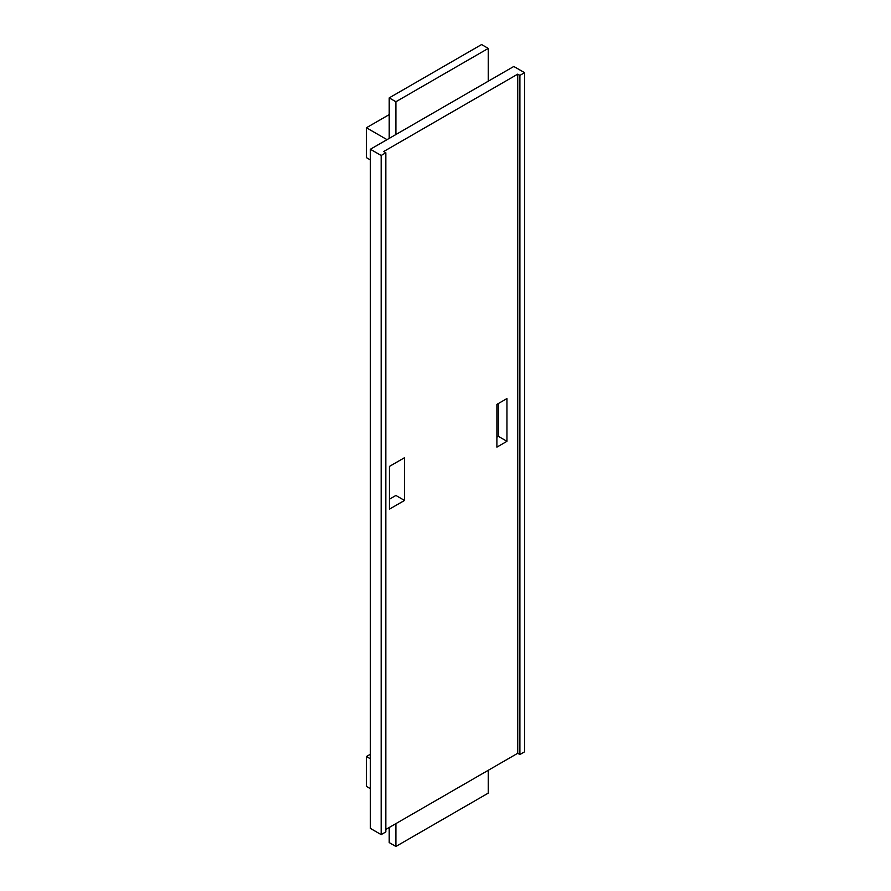 <?xml version="1.0" encoding="UTF-8"?>
<svg xmlns="http://www.w3.org/2000/svg" width="891" height="891" viewBox="0 0 891 891"><rect width="100%" height="100%" fill="white"/><g stroke="black" fill="none" stroke-linecap="round" stroke-linejoin="round"><path stroke-width="1.34" d="M496.9 437.158L498.336 436.334L498.336 403.545M506.957 441.312L496.9 447.115L496.9 404.369L506.957 398.567L506.957 441.312L498.336 436.334M389.434 499.205L395.905 495.463L404.525 500.452L389.434 509.162L389.434 466.416L404.525 457.696L404.525 500.452M370.378 149.254L370.378 828.396L381.17 834.622L385.836 831.927L385.836 152.784L381.17 155.48L370.378 149.254L513.784 66.469L524.576 72.683L519.899 75.39L517.738 74.142L383.676 151.537L385.836 152.784M488.268 81.192L488.268 48.415L481.585 44.55L389.211 97.876L395.905 101.741L488.268 48.415M395.905 101.741L395.905 134.53M389.211 138.383L389.211 97.876M370.378 159.923L366.424 157.64L366.424 127.758L387.028 139.653M366.424 127.758L389.211 114.605M395.905 823.629L395.905 846.45L389.211 842.585L389.211 827.483M395.905 846.45L488.268 793.124L488.268 770.292M370.378 788.68L366.424 786.397L366.424 756.515L370.378 754.232M366.424 756.515L370.378 758.798M385.836 829.432L517.738 753.274L519.899 754.521L524.576 751.826L524.576 72.683M519.899 754.521L519.899 75.39M517.738 753.274L517.738 74.142M381.17 834.622L381.17 155.48"/></g></svg>
